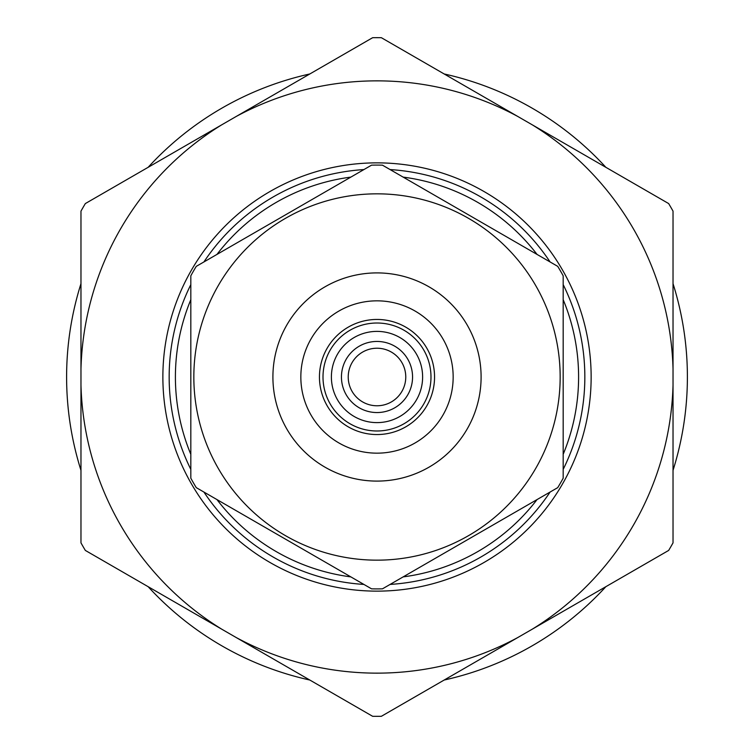 <?xml version="1.0" encoding="UTF-8"?>
<svg xmlns="http://www.w3.org/2000/svg" width="754" height="754" viewBox="0 0 754 754"><rect width="100%" height="100%" fill="white"/><g stroke="black" fill="none" stroke-linecap="round" stroke-linejoin="round"><path stroke-width="1.13" d="M331.392 377A45.608 45.608 0 0 0 399.808 416.5A45.608 45.608 0 0 0 399.808 337.5A45.608 45.608 0 0 0 331.392 377M341.449 377A35.551 35.551 0 0 0 394.776 407.791A35.551 35.551 0 0 0 394.776 346.209A35.551 35.551 0 0 0 341.449 377M348.225 377A28.775 28.775 0 0 0 391.383 401.92A28.775 28.775 0 0 0 391.383 352.08A28.775 28.775 0 0 0 348.225 377M236.106 637.479L372.636 716.3A339.328 339.328 0 0 0 381.364 716.3L668.657 550.429A339.328 339.328 0 0 0 673.03 542.871L673.03 211.129A339.328 339.328 0 0 0 668.657 203.571L381.364 37.7A339.328 339.328 0 0 0 372.636 37.7L85.343 203.571A339.328 339.328 0 0 0 80.97 211.129L80.97 542.871A339.328 339.328 0 0 0 85.343 550.429L236.106 637.479A296.143 296.143 0 0 0 517.894 637.479M162.873 377A214.127 214.127 0 0 0 484.068 562.446A214.127 214.127 0 0 0 484.068 191.554A214.127 214.127 0 0 0 162.873 377M80.97 385.219A296.143 296.143 0 0 0 221.864 629.26M532.135 629.26A296.143 296.143 0 0 0 673.03 385.219M673.03 368.781A296.143 296.143 0 0 0 532.135 124.74M517.894 116.521A296.143 296.143 0 0 0 236.106 116.521M221.864 124.74A296.143 296.143 0 0 0 80.97 368.781M190.819 284.626A207.84 207.84 0 0 0 190.819 469.374M203.91 492.051A207.84 207.84 0 0 0 363.909 584.425M390.091 584.425A207.84 207.84 0 0 0 550.09 492.051M563.181 469.374A207.84 207.84 0 0 0 563.181 284.626M550.09 261.949A207.84 207.84 0 0 0 390.091 169.575M363.909 169.575A207.84 207.84 0 0 0 203.91 261.949M190.828 299.668A201.601 201.601 0 0 0 190.819 454.323M216.954 499.582A201.601 201.601 0 0 0 350.874 576.895M403.136 576.895A201.601 201.601 0 0 0 537.046 499.582M563.172 454.332A201.601 201.601 0 0 0 563.181 299.677M537.046 254.418A201.601 201.601 0 0 0 403.126 177.105M350.864 177.105A201.601 201.601 0 0 0 216.954 254.418M300.837 377A76.163 76.163 0 0 0 415.086 442.956A76.163 76.163 0 0 0 415.086 311.044A76.163 76.163 0 0 0 300.837 377M319.451 377A57.549 57.549 0 0 0 405.775 426.839A57.549 57.549 0 0 0 405.775 327.161A57.549 57.549 0 0 0 319.451 377M673.03 283.664A310.394 310.394 0 0 1 673.039 470.298M605.848 586.697A310.394 310.394 0 0 1 444.219 680.023M309.819 680.033A310.394 310.394 0 0 1 148.18 586.725M80.97 470.336A310.394 310.394 0 0 1 80.961 283.702M148.152 167.303A310.394 310.394 0 0 1 309.781 73.977M444.181 73.967A310.394 310.394 0 0 1 605.82 167.275M196.276 487.64L371.543 588.836A211.902 211.902 0 0 0 382.457 588.836L557.724 487.64A211.902 211.902 0 0 0 563.181 478.187L563.181 275.813A211.902 211.902 0 0 0 557.724 266.36L382.457 165.164A211.902 211.902 0 0 0 371.543 165.164L196.276 266.36A211.902 211.902 0 0 0 190.819 275.813L190.819 478.187A211.902 211.902 0 0 0 196.276 487.64M272.91 377A104.09 104.09 0 0 0 429.045 467.15A104.09 104.09 0 0 0 429.045 286.85A104.09 104.09 0 0 0 272.91 377M193.835 377A183.165 183.165 0 0 0 537.932 464.464A183.165 183.165 0 0 0 422.127 199.48A183.165 183.165 0 0 0 193.835 377M323.004 377A53.996 53.996 0 0 0 403.993 423.757A53.996 53.996 0 0 0 403.993 330.243A53.996 53.996 0 0 0 323.004 377"/></g></svg>
